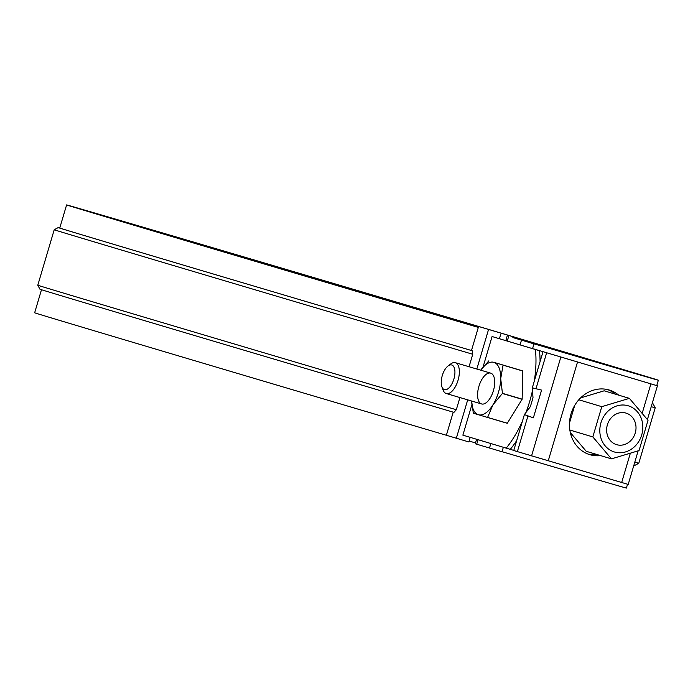 <?xml version="1.0" encoding="UTF-8"?>
<svg xmlns="http://www.w3.org/2000/svg" width="693" height="693" viewBox="0 0 693 693"><rect width="100%" height="100%" fill="white"/><g stroke="black" fill="none" stroke-linecap="round" stroke-linejoin="round"><path stroke-width="1.04" d="M539.483 350.719L492.082 336.529L539.483 350.719A77.148 36.339 106.4 0 1 540.064 361.659M516.709 440.514A77.148 36.339 106.4 0 1 510.273 449.35L462.872 435.152L471.872 404.755M535.403 349.515A77.148 36.339 106.4 0 1 534.277 381.211M532.614 390.012A77.148 36.339 106.4 0 1 525.805 412.941M522.487 420.998A77.148 36.339 106.4 0 1 506.193 448.146M566.683 358.749L570.763 359.953A77.148 36.339 106.4 0 1 570.763 359.97L566.683 358.749M533.957 348.969L657.414 385.802L533.957 348.969A96.431 45.417 -73.6 0 0 533.922 349.029M638.14 450.883L628.205 484.424L513.738 450.528L524.384 414.605L533.367 417.836L541.58 390.098L532.311 387.829L533.004 397.747L530.379 406.609L524.384 414.605M513.782 450.398L510.273 449.35M615.427 394.178A33.749 29.773 106.7 0 0 607.579 389.587M588.227 454.14A33.749 29.773 106.7 0 0 597.305 454.617M618.762 395.183A33.749 29.773 106.7 0 0 609.26 390.029A33.749 29.773 106.7 0 0 571.049 413.816A33.749 29.773 106.7 0 0 589.873 454.695A33.749 29.773 106.7 0 0 589.986 454.721A33.749 29.773 106.7 0 0 600.64 455.622M592.827 436.919L601.784 406.67L629.383 398.362L648.016 420.313L639.059 450.563L611.46 458.861L592.827 436.919L569.845 430.024M628.17 405.769A24.108 21.266 -73.3 0 1 635.559 445.66A24.108 21.266 -73.3 0 1 600.233 435.23A24.108 21.266 -73.3 0 1 628.17 405.769M611.46 458.861L586.261 451.308L570.304 432.527M574.714 405.422L569.481 423.076M629.383 398.362L604.175 390.809L580.595 397.903M626.004 413.089A16.476 14.536 -73.3 0 1 626.056 413.106A16.476 14.536 -73.3 0 1 635.238 433.056A16.476 14.536 -73.3 0 1 616.588 444.663A16.476 14.536 -73.3 0 1 607.397 424.74A16.476 14.536 -73.3 0 1 626.004 413.089M601.784 406.67L578.811 399.774M448.059 365.965L450.771 363.929A16.069 7.571 106.4 0 1 455.353 362.69A16.069 7.571 106.4 0 1 458.056 380.249A16.069 7.571 106.4 0 1 446.249 393.52A16.069 7.571 106.4 0 1 443.078 389.994L441.9 386.815A12.855 6.055 106.4 0 1 444.88 369.638A12.855 6.055 106.4 0 1 448.059 365.965A12.855 6.055 106.4 0 1 454.859 370.556A12.855 6.055 106.4 0 1 450.103 386.651A12.855 6.055 106.4 0 1 441.9 386.815M487.508 417.463A31.497 14.839 106.4 0 0 487.595 417.403L492.948 404.842A27.322 12.872 106.4 0 1 478.395 414.743A27.322 12.872 106.4 0 1 471.621 401.013L473.319 413.123A31.497 14.839 106.4 0 0 473.362 413.227L507.224 423.284A31.497 14.839 106.4 0 0 507.311 423.224L522.098 399.307A31.497 14.839 106.4 0 0 522.141 399.151L522.782 370.989A31.497 14.839 106.4 0 0 522.739 370.894L493.91 362.344A27.322 12.872 106.4 0 1 500.71 378.647A27.322 12.872 106.4 0 1 492.948 404.842L502.382 393.485L522.098 399.307M488.877 360.828A31.497 14.839 106.4 0 0 488.79 360.888L480.717 370.183A27.322 12.872 106.4 0 1 493.91 362.344L522.739 370.894M494.715 382.718A16.069 7.571 106.4 0 1 486.183 402.72A16.069 7.571 106.4 0 1 477.685 396.985A16.069 7.571 106.4 0 1 483.627 376.853A16.069 7.571 106.4 0 1 493.875 376.654A16.069 7.571 106.4 0 1 494.715 382.718M487.595 417.403L507.311 423.224M522.141 399.151L502.434 393.329A31.497 14.839 106.4 0 1 502.382 393.485M502.434 393.329L500.71 378.647L503.066 365.168L522.782 370.989M503.335 447.288L502.018 451.741L476.715 444.213L475.259 443.771L476.593 439.267M533.974 343.867L512.863 337.552A289.293 0.502 16.5 0 0 639.856 374.731A289.293 0.502 16.5 0 0 362.621 292.082A289.293 0.502 16.5 0 0 85.092 210.403A289.293 0.502 16.5 0 0 472.236 325.563L478.326 327.399A308.584 0.537 -163.5 0 1 66.606 204.92A308.584 0.537 -163.5 0 1 362.63 292.048A308.584 0.537 -163.5 0 1 658.35 380.206A308.584 0.537 -163.5 0 1 524.012 340.887L533.974 343.867L532.596 348.518M521.465 340.176L520.071 344.871M490.843 443.546L489.509 448.05M500.796 334.078L499.419 338.712M470.2 437.352L468.84 441.943L446.37 435.265A308.584 0.537 -163.5 0 1 34.65 312.794L41.485 289.735M483.021 367.117L492.082 336.529M456.315 409.728L453.95 412.37A310.187 0.537 16.5 0 1 39.96 289.224L37.786 285.23A313.401 0.546 16.5 0 0 456.315 409.728L459.918 397.557M59.771 227.988A310.187 0.537 16.5 0 0 58.212 227.581A310.187 0.537 16.5 0 0 472.202 350.727L471.474 350.511A308.584 0.537 -163.5 0 1 59.754 228.04L66.606 204.92M472.202 350.727L472.747 354.253L469.048 366.736M453.213 412.153L446.37 435.265M488.288 330.379L476.836 369.04M467.706 399.852L456.332 438.253M478.326 327.399L471.474 350.511M627.537 484.234L626.394 488.08A308.584 0.537 -163.5 0 1 502.035 451.697M58.212 227.581L54.219 229.747A313.401 0.546 16.5 0 0 472.747 354.253M634.797 462.162A313.401 0.546 -163.5 0 0 638.781 463.253L634.788 465.419A310.187 0.537 -163.5 0 1 633.896 465.202M652.182 403.482A310.187 0.537 -163.5 0 1 653.04 403.776L655.214 407.77A313.401 0.546 -163.5 0 1 651.229 406.687M653.04 403.776A310.187 0.537 -163.5 0 1 652.156 403.56M475.511 442.931A289.293 0.502 16.5 0 0 469.109 441.034M650.892 383.887L642.238 413.106M630.275 453.473L621.673 482.51M527.867 416.19L517.368 451.628M577.46 362.214L548.25 460.836M560.784 357.259L531.566 455.89M546.578 353.006L536.079 388.444M508.662 336.339L507.267 341.069M478.049 439.709L476.715 444.213M647.418 419.551L657.414 385.802M535.897 388.392L535.282 388.21M532.311 387.829L542.957 351.905M490.705 373.129L455.353 362.69M481.6 403.958L446.249 393.52M656.756 385.594L658.35 380.206M505.812 340.627L507.215 335.897M37.786 285.23L54.219 229.747M638.781 463.253L655.214 407.77"/></g></svg>
